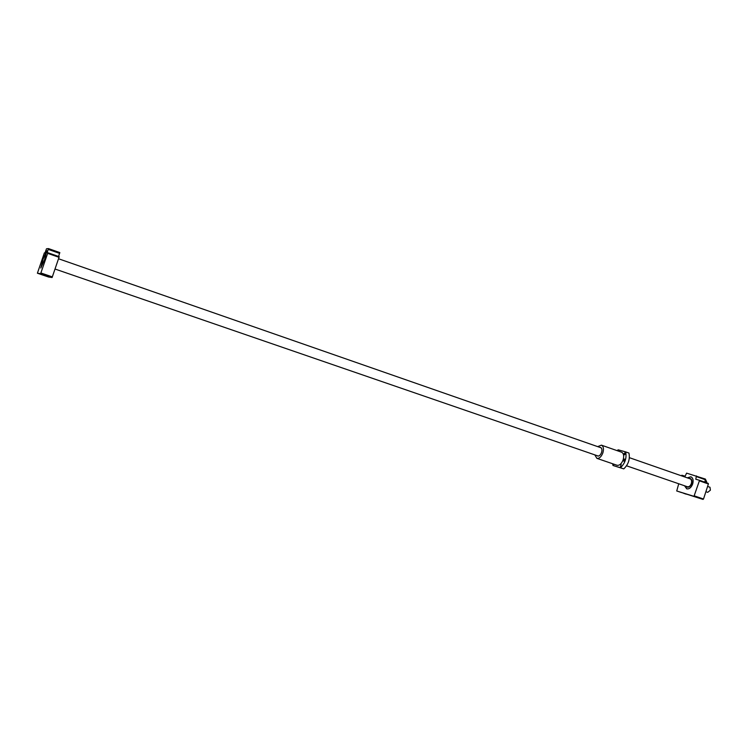<?xml version="1.0" encoding="UTF-8"?>
<svg xmlns="http://www.w3.org/2000/svg" width="748" height="748" viewBox="0 0 748 748"><rect width="100%" height="100%" fill="white"/><g stroke="black" fill="none" stroke-linecap="round" stroke-linejoin="round"><path stroke-width="1.12" d="M707.599 486.434L709.983 487.257L710.394 490.192L707.711 492.343L705.878 491.707M626.572 465.808L687.421 486.761C689.067 487.032 690.367 485.966 691.339 483.545C691.965 481.142 691.563 479.58 690.152 478.842L629.386 457.673M45.198 275.816L41.346 274.497L45.189 275.816M48.05 276.218L44.095 274.862L48.04 276.208M44.646 259.397L40.822 268.055L42.973 259.406L46.797 250.748L44.646 259.397M47.816 252.702L59.232 256.695L52.098 277.527L48.536 277.012L37.4 273.216L44.366 252.908L45.02 252.871L46.498 248.775L48.47 248.588L47.133 252.74L47.816 252.702L47.657 253.348L40.644 273.628L37.4 273.216M48.47 248.588L59.821 252.572L58.578 256.461M47.657 253.348L59.083 257.34M48.274 249.421L59.625 253.394M40.644 273.628L52.098 277.527M40.925 272.983L52.388 276.891M687.001 488.911L684.551 485.77L686.72 488.837C689.226 489.257 691.208 487.631 692.685 483.947C693.62 480.291 693.022 477.907 690.881 476.794L687.3 477.85M686.29 486.368L687.29 487.135C689.095 487.444 690.526 486.265 691.582 483.619C692.265 480.983 691.835 479.272 690.292 478.468L689.039 478.449L690.292 478.468C691.835 479.272 692.265 480.983 691.582 483.619C690.526 486.265 689.095 487.444 687.29 487.135L686.29 486.368M695.668 496.953L693.022 496.064L695.668 496.953M681.4 492.53L678.801 491.66L681.4 492.53M700.567 498.617L697.921 497.738L700.567 498.617M686.234 494.176L683.644 493.306L686.234 494.176M681.335 475.765L681.849 475.242L685.149 476.186L686.589 473.138L705.392 479.066L704.84 482.18M705.13 481.282L706.682 481.927L706.673 482.825M706.682 481.927L705.42 479.159M696.416 475.915L695.79 479.234L699.221 480.216L699.38 480.814L693.985 496.326L676.725 490.978L678.735 483.769M686.729 488.818C689.226 489.239 691.208 487.612 692.676 483.937C693.639 480.281 693.031 477.888 690.89 476.775L687.281 477.841M694.471 495.924L703.513 499.01L703.017 499.412L676.725 490.978M693.985 496.326L703.017 499.412M699.221 480.216L708.225 483.367L708.393 483.965L703.513 499.01M699.38 480.814L708.393 483.965M696.631 476.672L705.607 479.823M617.156 450.651L618.119 449.81L625.665 451.895C626.833 458.01 625.104 463.302 620.475 467.752L612.986 465.49L612.621 463.751M599.896 447.398L600.607 447.454C601.944 448.183 602.262 449.847 601.56 452.447C600.532 455.065 599.223 456.261 597.643 456.028L597.044 455.635M621.167 464.592L620.438 466.771L621.167 464.592M624.01 459.244L623.832 461.236L624.412 461.049L624.58 459.057L624.01 459.244M624.066 453.597L624.328 454.859L625.347 453.952L625.085 452.69L624.066 453.597M614.295 464.321L613.575 464.714L613.21 463.956M625.665 451.895L628.946 453.045C630.134 459.16 628.414 464.443 623.776 468.874L612.986 465.49M617.717 450.848L618.446 451.109M597.689 446.621L601.42 445.154L621.579 452.203C623.673 453.335 624.197 455.878 623.14 459.842C621.56 463.835 619.531 465.649 617.063 465.275L596.867 458.346L594.828 454.877M620.475 467.752L623.776 468.874M601.42 445.154C603.477 446.266 603.963 448.828 602.888 452.821C601.299 456.86 599.288 458.702 596.867 458.346M58.587 258.78L601.214 447.856M55.072 269.046L598.353 456.093"/></g></svg>
